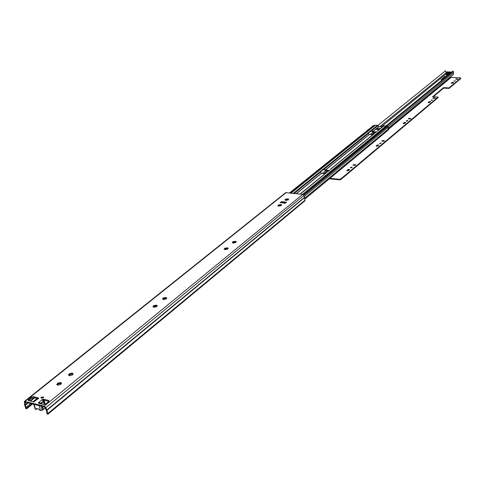 <?xml version="1.0" encoding="UTF-8"?>
<svg xmlns="http://www.w3.org/2000/svg" width="485" height="485" viewBox="0 0 485 485"><rect width="100%" height="100%" fill="white"/><g stroke="black" fill="none" stroke-linecap="round" stroke-linejoin="round"><path stroke-width="0.73" d="M41.437 398.24L43.486 397.621M43.383 397.718L40.928 397.876L41.286 397.197L43.735 397.039L43.383 397.718M286.041 199.135L287.672 198.838L288.793 199.159L288.09 199.511L288.351 199.85L286.023 200.335L284.901 200.014L285.677 199.535L285.398 199.226L286.041 199.135L286.15 199.82L285.732 199.911M287.654 199.086L287.732 199.571M286.047 199.887L287.678 199.529M285.253 199.802L285.301 200.105M278.942 204.87L280.585 204.567L281.712 204.9L280.997 205.258L281.258 205.604L278.905 206.101L277.778 205.761L278.566 205.276L278.293 204.961L278.942 204.87L279.051 205.555L278.626 205.652M280.572 204.822L280.651 205.313M280.991 205.798L280.912 205.391M278.948 205.622L280.597 205.264M278.141 205.549L278.19 205.858M233.449 241.615L235.195 241.287L236.34 241.675L235.558 242.082L235.795 242.47L233.297 243.021L232.151 242.627L233.018 242.063L232.764 241.712L233.449 241.615L233.582 242.336L233.091 242.445M235.183 241.603L235.377 242.136M233.479 242.397L235.189 242.003M235.474 242.239L235.649 242.591M232.551 242.379L232.612 242.718M225.349 248.162L227.113 247.823L228.259 248.229L227.465 248.641L227.701 249.035L225.173 249.593L224.028 249.193L224.907 248.611L224.658 248.259L225.349 248.162L225.483 248.884L224.979 248.993M227.101 248.15L227.271 248.678M225.379 248.95L227.107 248.544M224.434 248.938L224.494 249.284M163.863 297.832L165.761 297.45L165.64 297.748L166.925 297.935L166.04 298.427L166.24 298.875L164.379 299.39L162.348 299.033L163.342 298.336L163.124 297.935L163.863 297.832L164.027 298.59L163.427 298.73M165.755 297.863L166.015 298.451M163.924 298.651L165.731 298.196M162.802 298.724L162.887 299.118M154.333 305.532L156.255 305.138L156.121 305.447L157.419 305.641L156.522 306.144L156.71 306.605L154.824 307.126L152.787 306.756L153.8 306.041L153.587 305.635L154.333 305.532L154.503 306.296L153.884 306.441M154.4 306.356L156.219 305.889M153.248 306.441L153.339 306.841M70.119 373.559L72.229 373.098L72.047 373.523L73.393 373.735L72.362 374.347L72.489 374.893L70.398 375.517L69.44 375.687L69.622 375.257L68.276 375.05L69.464 374.147L69.3 373.668L70.119 373.559L70.331 374.378L69.573 374.578M70.234 374.432L72.144 373.893M68.815 374.65L68.937 375.117M58.479 382.962L60.613 382.489L60.425 382.938L61.777 383.144L60.728 383.774L60.843 384.332L58.721 384.969L57.757 385.145L57.945 384.696L56.593 384.49L57.806 383.556L57.654 383.077L58.479 382.962L58.703 383.811L57.921 383.999M58.636 383.847L60.522 383.296M60.716 384.557L60.57 384.078M57.145 384.084L57.272 384.557M47.876 414.232L47.712 413.626L304.926 200.269L304.998 200.76L47.876 414.232L47.021 414.014L46.536 410.728L44.523 407.054L25.426 402.217L25.305 405.308L26.663 408.776L32.55 404.023M28.494 400.677L31.458 398.252L33.853 397.639L38.151 398.712M42.631 400.471L43.656 400.083L48.858 401.386M281.937 202.906L282.67 202.306L285.168 202.815M57.751 383.744L57.745 384.538M57.848 384.938L57.939 385.278M61.165 383.065L61.292 383.538M59.976 383.502L58.703 383.811M59.649 382.665L59.867 383.502M69.531 375.487L69.616 375.814M72.786 373.65L72.902 374.117M71.61 374.08L70.331 374.378M71.271 373.268L71.483 374.087M156.831 305.562L156.916 305.962M155.643 306.053L154.503 306.296M155.376 305.271L155.54 306.041M166.343 297.857L166.428 298.251M165.155 298.354L164.027 298.59M164.894 297.578L165.058 298.342M227.695 248.156L227.762 248.502M226.513 248.678L225.483 248.884M226.301 247.938L226.428 248.66M235.783 241.609L235.843 241.948M234.601 242.13L233.582 242.336M234.388 241.397L234.522 242.112M281.173 204.84L281.221 205.149M280.003 205.379L279.051 205.555M279.821 204.664L279.93 205.349M285.726 200.026L285.677 199.535M288.254 199.099L288.302 199.408M287.084 199.638L286.15 199.82M286.914 198.929L287.023 199.614M282.67 202.306L281.464 201.621L286.496 202.196L284.671 203.215M281.464 201.621L280.13 202.694L285.168 203.276L286.496 202.196M42.34 400.119L42.213 399.646L43.395 399.131L48.47 400.392L49.021 400.828L48.597 401.647L45.923 403.835L43.492 404.46L38.412 403.18L38.764 402.447L39 403.326M304.926 200.269L303.98 195.406L302.749 194.321L285.629 192.69L24.499 401.356L24.511 404.52L25.832 408.564L26.663 408.776M47.712 413.626L46.996 410.249L45.845 407.606L44.262 406.097L24.486 401.368M38.642 398.355L33.617 401.968L28.063 400.289L31.198 397.306L33.592 396.694L38.606 397.942L38.642 398.355M37.297 399.088L38.26 398.664M34.605 401.253L34.447 401.738M40.425 403.387L39.885 402.58L38.764 402.447L42.213 399.646L43.104 401.204M39.885 402.58L39.315 403.211M282.882 202.554L283.325 203.063M43.098 399.943L44.208 400.464L44.099 400.895L41.643 403.187L41.874 404.053M45.232 407.994L42.195 410.304L40.534 410.589L39.746 410.322L38.739 409.025L36.563 408.515L36.284 409.437L37.254 408.643L36.284 409.437M33.562 401.956L37.351 399.04M34.199 404.435L35.544 409.31L36.266 409.467M41.449 403.944L41.292 403.344L40.667 403.744M41.292 403.344L41.643 403.187M39.255 403.253L40.267 403.514L42.244 402.113L43.335 401.016L42.971 400.931M35.544 409.31L35.096 408.958L33.823 404.344M441.811 79.607L444.709 77.545M446.467 76.424L445.012 76.357L441.229 79.625M386.066 125.888L452.99 71.077L453.39 71.537L453.433 74.472L388.042 128.434M377.918 125.427L445.515 70.768L446.145 72.38M446.139 73.781L446.042 72.726M386.709 126.245L453.39 71.537M447.406 72.307L451.311 72.429M447.825 72.113L450.898 72.241M445.012 76.357L444.787 77.17M446.23 73.496L446.388 75.26L447.455 75.236L448.298 74.551M447.231 72.835L446.121 72.532L446.285 74.308L446.036 72.514M449.971 73.55L449.904 72.811L448.886 73.647L448.207 73.544L449.092 72.762L448.11 72.792L447.291 73.459L447.455 75.236M447.212 72.58L446.23 73.465L446.388 75.26M446.121 72.532L446.946 71.865L451.784 72.065M450.959 72.738L450.353 72.714L450.395 73.199M447.358 72.071L451.529 72.247L447.491 72.223M449.904 72.811L450.353 72.714M447.291 73.459L446.224 73.484M285.865 200.038L286.368 200.438M368.273 133.236L371.31 130.92L372.838 132.217L375.948 132.447M320.385 171.957L323.889 169.265L325.532 170.653L328.775 170.962M386.757 126.324L386.102 125.888L383.532 125.979M377.081 131.52L373.923 133.818M329.939 170.011L326.284 172.696M325.047 173.666L321.476 173.315L320.13 171.684L323.404 168.889L324.52 168.925L325.453 170.096L329.382 170.465M286.465 199.753L286.805 200.202M372.716 134.763L369.297 134.509L368.018 132.987L370.873 130.55L371.904 130.592L372.771 131.684L376.542 131.962M382.332 126.918L378.943 126.676L377.554 125.288L375.075 125.257L290.879 193.03M376.754 129.446L377.263 128.452L380.191 128.664M379.07 129.574L376.233 129.331L377.263 128.452M303.477 194.655L386.836 126.258L387.8 126.324L388.564 129.804L305.332 198.711M374.82 125.457L290.812 193.024M289.606 192.891L373.571 125.427L374.814 125.409M225.998 249.466L225.555 248.884M225.834 249.248L225.622 248.86M227.404 249.266L227.301 248.69M286.38 199.771L286.047 200.008M379.288 129.398L377.069 129.234M348.57 170.544L346.817 170.587L348.018 169.477L349.764 169.435L348.57 170.544M350.904 167.822L350.425 167.586L351.752 167.113L352.231 167.349L350.904 167.822M350.837 167.816L351.898 167.677M377.833 146.003L376.142 146.046L377.239 145.033L378.924 144.991L377.833 146.003M379.937 143.505L379.458 143.281L381.198 143.075L379.937 143.505M379.907 143.505L380.816 143.39M404.787 123.396L403.15 123.439L404.163 122.517L405.793 122.475L404.787 123.396M406.691 121.098L406.212 120.892L407.412 120.498L407.891 120.704L406.691 121.098L407.455 121.014M429.692 102.511L428.109 102.553L429.037 101.711L430.619 101.662L429.692 102.511M431.42 100.389L430.941 100.195L432.559 100.025L431.42 100.389M431.498 100.395L432.056 100.334M452.778 83.153L451.238 83.196L452.099 82.42L453.633 82.371L452.778 83.153M454.342 81.189L453.869 81.007L455.433 80.85L454.342 81.189M383.205 141.232L381.713 140.929L383.993 140.565L384.484 140.789L383.205 141.232M433.917 97.831L435.415 98.073L432.826 98.182L433.917 97.831L433.966 98.334L434.845 98.382M456.64 78.819L458.107 79.037L455.597 79.14L456.64 78.819L456.682 79.31L457.44 79.34M329.939 178.341L339.318 179.274L340.828 178.923L438.094 97.097L432.553 96.794L443.551 87.633L449.025 87.906L460.635 78.14L460.138 77.788L451.183 77.388L450.535 76.86M409.413 118.334L410.94 118.601L409.801 118.977L408.273 118.71L409.413 118.334L409.467 118.855L410.449 118.916M354.42 165.355L352.904 165.021L355.281 164.633L355.772 164.876L354.42 165.355M353.304 165.252L355.444 165.197M382.15 141.147L384.114 141.105M403.502 123.639L405.502 122.796M428.461 102.741L430.322 101.983M456.312 79.322L456.682 79.31M451.59 83.371L453.329 82.686M340.828 178.923L340.906 179.486L438.143 97.6L438.094 97.097M340.906 179.486L339.391 179.838L339.318 179.274M329.339 178.838L339.391 179.838M433.166 96.83L443.599 88.124L449.068 88.403L460.677 78.631M433.445 98.37L433.966 98.334M408.819 118.916L409.467 118.855M376.493 146.258L378.646 145.318M347.163 170.811L348.091 170.035L349.491 169.768M445.084 77.551L444.333 77.545M449.068 88.403L449.025 87.906M443.599 88.124L443.551 87.633M25.159 401.265L286.253 192.527M44.262 406.097L302.749 194.321M304.568 197.298L46.827 409.989L46.033 409.94M303.98 195.406L45.845 407.606L45.05 407.558M24.262 402.132L25.475 402.229M24.547 404.308L25.408 404.684L27.748 402.805M25.996 407.376L30.737 403.562M32.925 401.792L37.078 398.446M26.493 408.176L31.864 403.847M25.305 405.308L28.263 402.932M30.452 401.174L34.611 397.827M29.943 401.04L34.102 397.7M46.996 410.249L304.689 197.504M38.376 402.756L38.497 403.199M48.47 400.392L48.724 401.35M43.395 399.131L43.656 400.083M42.595 399.337L42.85 400.289M38.606 397.942L38.703 398.3M33.592 396.694L33.853 397.639M31.198 397.306L31.458 398.252M28.5 399.458L28.76 400.41M42.25 402.089L41.71 402.526M44.099 400.895L45.026 404.32M40.534 410.589L39.2 405.702M43.565 401.495L44.371 404.484M42.195 410.304L41.067 406.181M42.559 406.557L43.389 409.613M45.184 408.134L45.002 407.448M44.202 404.502L43.444 401.713M43.038 409.776L42.134 406.448M442.484 79.679L441.029 79.613M323.859 173.551L327.217 170.817M371.577 134.678L374.45 132.338M381.204 126.84L446.151 73.932M388.23 126.561L453.42 72.932M322.319 173.4L325.684 170.665M370.103 134.569L372.983 132.229M379.743 126.737L445.873 72.992M445.606 77.121L444.793 77.085M445.406 77.285L444.769 77.26M448.358 74.866L448.243 73.593M448.267 74.575L448.11 72.792M449.571 73.083L449.637 73.823M449.486 73.12L449.553 73.89M448.516 74.745L448.413 73.623M446.843 73.556L447.006 75.339M448.952 74.381L448.886 73.647M446.37 73.538L446.533 75.314M449.334 74.066L449.286 73.502M449.231 74.156L449.177 73.593M302.573 194.303L386.102 125.888M377.724 130.859L383.999 125.742M330.576 169.344L374.523 133.478M300.306 194.055L326.914 172.339M296.444 193.636L321.476 173.315M296.293 193.618L321.385 173.26M294.268 193.4L320.543 172.145M233.321 242.706L233.855 242.276M278.899 205.834L279.299 205.507M293.37 193.303L320.13 171.684M323.81 168.707L368.018 132.987M371.243 130.386L377.554 125.288M291.121 193.054L375.469 125.136M324.52 168.925L368.424 133.405M371.904 130.592L378.082 125.591M325.356 170.035L369.206 134.454M325.453 170.096L369.297 134.509M372.686 131.635L378.858 126.627M372.771 131.684L378.943 126.676M303.925 195.255L387.8 126.324M304.301 196.431L388.23 127.288M305.01 197.935L388.455 128.968M289.787 192.909L373.862 125.342M283.161 202.869L283.47 202.621M225.198 249.278L225.61 248.944M225.889 249.32L226.841 248.55M371.934 130.635L372.05 131.562M370.873 130.55L370.94 131.083M368.091 132.799L368.127 133.102M324.556 168.968L324.695 169.95M323.404 168.889L323.483 169.453M320.221 171.466L320.276 171.854M286.483 199.778L286.083 200.056M388.606 129.131L451.183 77.388M388.079 128.513L450.595 76.915M388.54 129.04L451.074 77.339M452.141 82.911L452.099 82.42M457.695 79.291L457.658 78.867M429.092 102.214L429.037 101.711M435.003 98.352L434.96 97.891M404.217 123.038L404.163 122.517M410.54 118.898L410.486 118.407M383.059 141.026L382.998 140.486M384.059 141.099L383.993 140.565M376.281 146.191L376.239 145.87M377.306 145.573L377.239 145.033M354.329 165.094L354.256 164.536M355.353 165.185L355.281 164.633M346.981 170.756L346.933 170.387M348.091 170.035L348.018 169.477M288.017 199.638L288.084 200.044M227.38 248.805L227.459 249.248M165.931 298.627L166.034 299.106M156.406 306.356L156.51 306.835M72.21 374.632L72.338 375.135M57.806 383.556L57.982 384.235M57.945 384.696L58.097 385.284M60.425 382.938L60.589 383.55M69.464 374.147L69.628 374.784M69.622 375.257L69.767 375.82M72.047 373.523L72.204 374.141M153.8 306.041L153.927 306.623M154.078 306.95L154.175 307.387M156.121 305.447L156.255 306.047M163.342 298.336L163.463 298.906M163.633 299.221L163.724 299.645M165.64 297.748L165.761 298.342M224.907 248.611L225.004 249.144M225.27 249.363L225.331 249.702M227.016 248.053L227.144 248.635M233.018 242.063L233.115 242.591M233.388 242.797L233.449 243.124M235.104 241.506L235.207 242.088M278.566 205.276L278.645 205.773M280.512 204.749L280.603 205.313M287.599 199.008L287.684 199.571M34.635 401.228L37.333 399.052M44.208 400.464L45.232 404.241M442.532 79.637L441.132 79.576M448.207 73.544L448.328 74.896M446.018 72.495L446.182 74.272M449.292 73.465L449.346 74.059M300.082 194.03L326.399 172.557M330.34 169.344L374.038 133.684M283.961 203.136L284.459 202.73M377.482 130.871L383.635 125.851M460.708 78.006L460.75 78.497"/></g></svg>
